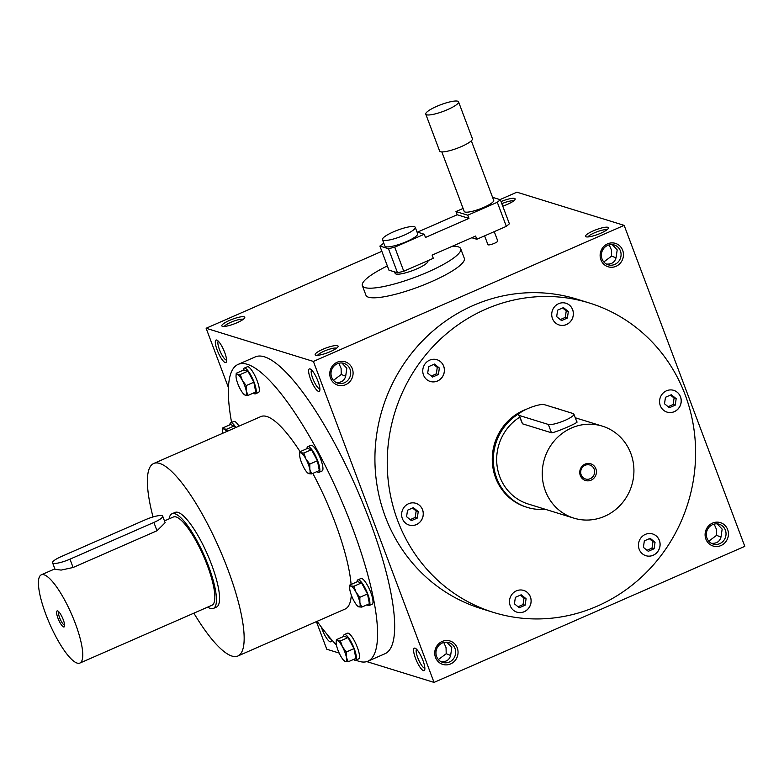 <?xml version="1.0" encoding="UTF-8"?>
<svg xmlns="http://www.w3.org/2000/svg" width="784" height="784" viewBox="0 0 784 784"><rect width="100%" height="100%" fill="white"/><g stroke="black" fill="none" stroke-linecap="round" stroke-linejoin="round"><path stroke-width="1.18" d="M669.389 407.719L664.509 403.78L665.469 397.282L671.3 394.734L676.171 398.674L675.22 405.161L669.389 407.719M670.457 395.097L674.083 398.027L673.133 404.515L675.22 405.161M673.133 404.515L668.135 406.7M685.157 394.773A161.965 153.409 -72.8 0 1 653.395 564.921A161.965 153.409 -72.8 0 1 493.577 612.441A161.965 153.409 -72.8 0 1 394.862 412.374A161.965 153.409 -72.8 0 1 589.284 302.977A161.965 153.409 -72.8 0 1 685.157 394.773M420.91 520.988A11.378 10.78 -72.8 0 1 409.101 525.045A11.378 10.78 -72.8 0 1 402.163 510.982A11.378 10.78 -72.8 0 1 415.824 503.299A11.378 10.78 -72.8 0 1 420.91 520.988M431.935 381.828A11.378 10.78 -72.8 0 1 430.22 381.455A11.378 10.78 -72.8 0 1 423.291 367.392A11.378 10.78 -72.8 0 1 436.953 359.709A11.378 10.78 -72.8 0 1 444.126 372.87A11.378 10.78 -72.8 0 1 431.935 381.828M552.455 318.539A11.378 10.78 -72.8 0 1 554.69 306.583A11.378 10.78 -72.8 0 1 565.921 303.241A11.378 10.78 -72.8 0 1 572.849 317.304A11.378 10.78 -72.8 0 1 559.188 324.988A11.378 10.78 -72.8 0 1 552.455 318.539M661.951 394.421A11.378 10.78 -72.8 0 1 673.76 390.363A11.378 10.78 -72.8 0 1 680.698 404.426A11.378 10.78 -72.8 0 1 667.037 412.11A11.378 10.78 -72.8 0 1 661.951 394.421M650.926 533.581A11.378 10.78 -72.8 0 1 652.641 533.953A11.378 10.78 -72.8 0 1 659.569 548.016A11.378 10.78 -72.8 0 1 645.908 555.699A11.378 10.78 -72.8 0 1 638.735 542.538A11.378 10.78 -72.8 0 1 650.926 533.581M530.405 596.869A11.378 10.78 -72.8 0 1 528.171 608.825A11.378 10.78 -72.8 0 1 516.94 612.167A11.378 10.78 -72.8 0 1 510.012 598.114A11.378 10.78 -72.8 0 1 523.673 590.421A11.378 10.78 -72.8 0 1 530.405 596.869M519.655 413.256A51.656 48.931 107.2 0 0 493.508 463.912A51.656 48.931 107.2 0 0 527.24 507.385L526.172 507.052A51.656 48.931 -72.8 0 1 495.596 477.77A51.656 48.931 -72.8 0 1 526.231 409.307M553.759 407.553A51.656 48.931 -72.8 0 1 556.689 408.356L557.767 408.689A51.656 48.931 107.2 0 0 554.837 407.886M319.901 388.942A10.359 2.568 66.4 0 1 313.59 380.436A10.359 2.568 66.4 0 1 311.62 370.019M318.02 381.298A12.26 3.038 66.4 0 1 319.725 390.677A12.26 3.038 66.4 0 1 311.473 381.357A12.26 3.038 66.4 0 1 310.219 368.97A12.26 3.038 66.4 0 1 318.02 381.298M217.188 350.115A12.26 3.038 -113.6 0 0 226.409 361.816A12.26 3.038 -113.6 0 0 223.724 350.056A12.26 3.038 -113.6 0 0 216.903 340.109A12.26 3.038 -113.6 0 0 217.188 350.115M422.978 660.549A12.26 3.038 66.4 0 1 424.683 669.928A12.26 3.038 66.4 0 1 416.441 660.608A12.26 3.038 66.4 0 1 415.187 648.221A12.26 3.038 66.4 0 1 422.978 660.549M321.381 627.131A12.26 3.038 -113.6 0 0 322.146 629.366A12.26 3.038 -113.6 0 0 331.367 641.067A12.26 3.038 -113.6 0 0 331.554 639.695M367.951 661.186L385.042 653.699A161.965 40.18 -113.6 0 0 369.695 520.674A161.965 40.18 -113.6 0 0 255.123 356.965L238.032 364.452A161.965 40.18 66.4 0 1 352.594 528.161A161.965 40.18 66.4 0 1 367.951 661.186A161.965 40.18 66.4 0 1 355.789 660.108M366.785 661.608L434.032 682.403L313.394 361.434L206.123 328.261L228.418 387.561M316.403 621.634L326.771 649.23L339.188 653.072M434.032 682.403L744.8 546.35L624.152 225.371L516.891 192.198L499.957 199.616M206.123 328.261L381.857 251.321M586.109 236.827A12.26 2.489 159.4 0 1 585.942 236.768A12.26 2.489 159.4 0 1 596.105 229.732A12.26 2.489 159.4 0 1 608.384 228.33A12.26 2.489 159.4 0 1 598.133 234.289A12.26 2.489 159.4 0 1 586.109 236.827M315.746 355.191A12.26 2.489 159.4 0 1 315.58 355.132A12.26 2.489 159.4 0 1 325.742 348.106A12.26 2.489 159.4 0 1 338.022 346.695A12.26 2.489 159.4 0 1 327.761 352.663A12.26 2.489 159.4 0 1 315.746 355.191M502.76 206.172A12.26 2.489 -20.6 0 0 515.068 199.469A12.26 2.489 -20.6 0 0 514.539 198.44A12.26 2.489 -20.6 0 0 501.025 201.566M244.177 316.805A12.26 2.489 -20.6 0 0 229.8 320.293A12.26 2.489 -20.6 0 0 222.254 326.271A12.26 2.489 -20.6 0 0 234.171 323.9A12.26 2.489 -20.6 0 0 244.706 317.834A12.26 2.489 -20.6 0 0 244.177 316.805M313.394 361.434L624.152 225.371M330.554 378.211A12.26 11.613 107.2 0 0 350.526 380.799A12.26 11.613 107.2 0 0 343.216 361.346A12.26 11.613 107.2 0 0 330.554 378.211M600.916 259.847A12.26 11.613 107.2 0 0 620.889 262.434A12.26 11.613 107.2 0 0 613.578 242.971A12.26 11.613 107.2 0 0 600.916 259.847M435.522 657.462A12.26 11.613 107.2 0 0 455.484 660.05A12.26 11.613 107.2 0 0 448.174 640.587A12.26 11.613 107.2 0 0 435.522 657.462M705.884 539.088A12.26 11.613 107.2 0 0 725.857 541.675A12.26 11.613 107.2 0 0 718.536 522.213A12.26 11.613 107.2 0 0 705.884 539.088M493.577 612.441L481.239 608.619A161.965 153.409 -72.8 0 1 382.533 408.562A161.965 153.409 -72.8 0 1 576.955 299.155L589.284 302.977M243.265 319.323A10.359 2.107 -20.6 0 0 243.148 319.284A10.359 2.107 -20.6 0 0 233.015 321.411A10.359 2.107 -20.6 0 0 224.322 326.448M513.628 200.959A10.359 2.107 -20.6 0 0 513.51 200.91A10.359 2.107 -20.6 0 0 501.819 203.664M218.295 341.158A10.359 2.568 -113.6 0 0 219.451 349.556A10.359 2.568 -113.6 0 0 226.586 360.081M446.851 642.233L451.79 647.496L450.692 655.101C449.555 659.844 446.331 662.039 441.01 661.676M438.413 659.569L446.204 653.719L450.624 655.453M446.204 653.719L446.057 647.643L443.783 642.498M424.859 668.193A10.359 2.568 66.4 0 1 418.548 659.677A10.359 2.568 66.4 0 1 416.578 649.27M326.889 634.168A10.359 2.568 -113.6 0 0 331.201 639.303M717.213 523.859L722.152 529.122L721.055 536.736C719.918 541.479 716.694 543.665 711.372 543.302M708.775 541.195L716.566 535.345L720.986 537.089M716.566 535.345L716.419 529.269L714.155 524.124M612.255 244.618L617.194 249.88L616.097 257.485C614.96 262.228 611.726 264.424 606.414 264.061M616.028 257.838L611.608 256.103L611.461 250.027L609.188 244.873M312.826 473.399A105.056 26.068 66.4 0 1 335.17 522.771A105.056 26.068 66.4 0 1 351.105 584.462M351.31 595.027A105.056 26.068 66.4 0 1 345.127 609.05L237.915 655.992A105.056 26.068 66.4 0 1 193.864 613.157M153.027 516.95A105.056 26.068 66.4 0 1 153.644 463.52L260.856 416.578A105.056 26.068 66.4 0 1 300.096 451.672M336.424 644.967A11.378 2.822 -113.6 0 0 340.344 655.404A11.378 2.822 -113.6 0 0 344.343 660.971A11.378 2.822 -113.6 0 0 345.323 661.549A11.378 2.822 -113.6 0 0 346.381 657.266L348.243 661.774L355.887 658.433L353.976 648.623L348.037 637.568L340.393 640.92L342.461 646.839A11.378 2.822 -113.6 0 0 337.483 640.685A11.378 2.822 -113.6 0 0 336.169 642.282A11.378 2.822 -113.6 0 0 336.424 644.967A161.965 40.18 66.4 0 1 317.108 621.32M231.584 422.419A161.965 40.18 66.4 0 1 238.032 364.452M171.951 513.794L175.057 512.442A51.656 12.818 66.4 0 1 211.602 564.647A51.656 12.818 66.4 0 1 216.492 607.071L213.385 608.433A51.656 12.818 -113.6 0 0 208.485 566.009A51.656 12.818 -113.6 0 0 171.951 513.794A51.656 12.818 -113.6 0 0 169.109 518.871M153.644 463.52A105.056 26.068 66.4 0 1 227.958 569.703A105.056 26.068 66.4 0 1 237.915 655.992M331.661 377.3A10.359 9.81 107.2 0 0 337.786 383.17A10.359 9.81 107.2 0 0 350.232 376.173A10.359 9.81 107.2 0 0 343.911 363.374A10.359 9.81 107.2 0 0 333.69 366.412A10.359 9.81 107.2 0 0 331.661 377.3M341.893 362.992L346.832 368.255L345.734 375.859C344.588 380.603 341.363 382.788 336.052 382.435M602.024 258.926A10.359 9.81 107.2 0 0 608.159 264.806A10.359 9.81 107.2 0 0 620.595 257.799A10.359 9.81 107.2 0 0 614.274 245A10.359 9.81 107.2 0 0 604.052 248.048A10.359 9.81 107.2 0 0 602.024 258.926M603.817 261.954L611.608 256.103M436.619 656.541A10.359 9.81 107.2 0 0 442.754 662.421A10.359 9.81 107.2 0 0 455.19 655.414A10.359 9.81 107.2 0 0 448.879 642.615A10.359 9.81 107.2 0 0 438.648 645.663A10.359 9.81 107.2 0 0 436.619 656.541M706.982 538.177A10.359 9.81 107.2 0 0 713.117 544.047A10.359 9.81 107.2 0 0 725.553 537.05A10.359 9.81 107.2 0 0 719.242 524.251A10.359 9.81 107.2 0 0 709.01 527.289A10.359 9.81 107.2 0 0 706.982 538.177M588 236.935A10.359 2.107 159.4 0 1 596.898 231.829A10.359 2.107 159.4 0 1 606.953 229.82M333.455 380.328L341.246 374.468L341.099 368.392L338.825 363.247M345.666 376.212L341.246 374.468M317.638 355.309A10.359 2.107 159.4 0 1 326.536 350.203A10.359 2.107 159.4 0 1 336.581 348.184M523.643 590.411A11.378 10.78 -72.8 0 1 530.356 596.859A11.378 10.78 -72.8 0 1 528.132 608.796A11.378 10.78 -72.8 0 1 516.921 612.157M519.302 607.767L514.422 603.827L515.382 597.339L521.213 594.782L526.084 598.721L525.133 605.219L519.302 607.767M520.37 595.154L523.996 598.074L523.036 604.572L518.048 606.757M523.036 604.572L525.133 605.219M523.996 598.074L526.084 598.721M415.804 503.289A11.378 10.78 -72.8 0 1 420.851 520.978A11.378 10.78 -72.8 0 1 409.072 525.035M406.582 516.705L407.533 510.217L413.364 507.66L418.244 511.599L417.284 518.087L411.453 520.645L406.582 516.705M436.923 359.699A11.378 10.78 -72.8 0 1 444.067 372.87A11.378 10.78 -72.8 0 1 431.876 381.808A11.378 10.78 -72.8 0 1 430.2 381.445M428.662 366.628L434.493 364.07L439.363 368.01L438.413 374.507L432.582 377.055L427.701 373.115L428.662 366.628M565.891 303.232A11.378 10.78 -72.8 0 1 572.8 317.285A11.378 10.78 -72.8 0 1 559.168 324.978M563.451 307.602L568.331 311.542L567.381 318.039L561.55 320.587L556.669 316.648L557.62 310.16L563.451 307.602M673.73 390.363A11.378 10.78 -72.8 0 1 680.639 404.407A11.378 10.78 -72.8 0 1 667.008 412.11M652.611 533.953A11.378 10.78 -72.8 0 1 659.52 547.996A11.378 10.78 -72.8 0 1 645.889 555.699M654.101 548.751L648.27 551.309L643.39 547.369L644.34 540.872L650.171 538.324L655.052 542.263L654.101 548.751L652.004 548.104L647.016 550.29M412.531 508.022L416.147 510.952L415.197 517.44L410.199 519.635M415.197 517.44L417.284 518.087M416.147 510.952L418.244 511.599M433.65 364.433L437.276 367.363L436.316 373.86L431.327 376.046M436.316 373.86L438.413 374.507M437.276 367.363L439.363 368.01M562.618 307.975L566.244 310.895L565.284 317.393L560.295 319.578M565.284 317.393L567.381 318.039M566.244 310.895L568.331 311.542M674.083 398.027L676.171 398.674M649.338 538.686L652.964 541.617L655.052 542.263M652.964 541.617L652.004 548.104M58.771 611.775A7.33 1.823 -113.6 0 0 60.192 619.115A7.33 1.823 -113.6 0 0 64.621 625.142M69.962 559.168L153.87 522.438A14.004 2.842 -20.6 0 0 162.7 516.176A14.004 2.842 -20.6 0 0 145.295 519.782L61.387 556.513A14.004 2.842 -20.6 0 0 52.567 562.775A14.004 2.842 -20.6 0 0 69.962 559.168L73.098 567.498L157.006 530.758L165.15 522.722L162.7 516.176M75.342 623.505A48.147 11.946 -113.6 0 0 41.278 574.829A48.147 11.946 -113.6 0 0 49.647 623.731A48.147 11.946 -113.6 0 0 79.909 663.048A48.147 11.946 -113.6 0 0 75.342 623.505M79.909 663.048L211.984 605.228A48.147 11.946 -113.6 0 0 207.417 565.676A48.147 11.946 -113.6 0 0 173.352 517.009L164.473 520.899M52.567 562.775L55.027 569.311L61.142 570.086L73.098 567.498M63.279 619.772A8.751 2.176 -113.6 0 0 57.712 610.961A8.751 2.176 -113.6 0 0 58.604 619.811A8.751 2.176 -113.6 0 0 64.494 626.465A8.751 2.176 -113.6 0 0 63.279 619.772M207.731 607.081A51.656 12.818 -113.6 0 0 213.385 608.433M342.461 646.839L346.332 651.974L346.381 657.266A11.378 2.822 -113.6 0 0 342.461 646.839M353.976 648.623L346.332 651.974M345.323 661.549L344.215 660.53L345.323 661.549L348.243 661.774M353.535 659.462A14.004 3.479 -113.6 0 0 355.564 660.206L358.68 658.854A14.004 3.479 -113.6 0 0 356.24 644.624A14.004 3.479 -113.6 0 0 347.439 633.188L344.333 634.55A14.004 3.479 -113.6 0 0 343.5 636.549M355.564 660.206A14.004 3.479 -113.6 0 0 353.133 645.987A14.004 3.479 -113.6 0 0 344.333 634.55M348.037 637.568L344.019 636.324L336.375 639.675L337.483 640.685L340.393 640.92M336.189 641.988L336.375 639.675M361.757 607.1L369.401 603.758L367.49 593.949L361.561 582.894L353.917 586.236L355.975 592.155L359.846 597.29L359.895 602.592A11.378 2.822 -113.6 0 0 355.975 592.155A11.378 2.822 -113.6 0 0 350.997 586.011A11.378 2.822 -113.6 0 0 349.684 587.598A11.378 2.822 -113.6 0 0 349.938 590.293A11.378 2.822 -113.6 0 0 353.858 600.72A11.378 2.822 -113.6 0 0 357.867 606.287A11.378 2.822 -113.6 0 0 358.837 606.875A11.378 2.822 -113.6 0 0 359.895 602.592L361.757 607.1L358.837 606.875L357.729 605.856L358.837 606.875M367.49 593.949L359.846 597.29M367.049 604.787A14.004 3.479 -113.6 0 0 369.088 605.532L372.194 604.17A14.004 3.479 -113.6 0 0 369.754 589.95A14.004 3.479 -113.6 0 0 360.954 578.504L357.847 579.866A14.004 3.479 -113.6 0 0 357.014 581.875M369.088 605.532A14.004 3.479 -113.6 0 0 366.647 591.303A14.004 3.479 -113.6 0 0 357.847 579.866M361.561 582.894L357.533 581.65L349.889 584.991L350.997 586.011L353.917 586.236M349.703 587.304L349.889 584.991M311.689 473.899L319.333 470.547L317.422 460.737L311.493 449.693L303.849 453.034L305.907 458.954L309.778 464.089L309.837 469.391A11.378 2.822 -113.6 0 0 305.907 458.954A11.378 2.822 -113.6 0 0 300.929 452.809A11.378 2.822 -113.6 0 0 299.615 454.397A11.378 2.822 -113.6 0 0 299.87 457.092A11.378 2.822 -113.6 0 0 303.79 467.519A11.378 2.822 -113.6 0 0 307.798 473.085A11.378 2.822 -113.6 0 0 308.778 473.673A11.378 2.822 -113.6 0 0 309.837 469.391L311.689 473.899L308.778 473.673L307.661 472.654L308.778 473.673M317.422 460.737L309.778 464.089M316.981 471.576A14.004 3.479 -113.6 0 0 319.019 472.331L322.126 470.968A14.004 3.479 -113.6 0 0 319.686 456.739A14.004 3.479 -113.6 0 0 310.885 445.302L307.779 446.664A14.004 3.479 -113.6 0 0 306.946 448.673M319.019 472.331A14.004 3.479 -113.6 0 0 316.579 458.101A14.004 3.479 -113.6 0 0 307.779 446.664M311.493 449.693L307.465 448.438L299.821 451.79L300.929 452.809L303.849 453.034M299.635 454.103L299.821 451.79M248.107 395.371L255.751 392.029L253.84 382.22L247.911 371.165L240.267 374.507L242.325 380.436L246.196 385.561L246.245 390.863A11.378 2.822 -113.6 0 0 242.325 380.436A11.378 2.822 -113.6 0 0 237.346 374.282A11.378 2.822 -113.6 0 0 236.033 375.869A11.378 2.822 -113.6 0 0 236.288 378.564A11.378 2.822 -113.6 0 0 240.208 388.991A11.378 2.822 -113.6 0 0 244.216 394.558A11.378 2.822 -113.6 0 0 245.186 395.146A11.378 2.822 -113.6 0 0 246.245 390.863L248.107 395.371L245.186 395.146L244.079 394.127L245.186 395.146M253.84 382.22L246.196 385.561M253.399 393.058A14.004 3.479 -113.6 0 0 255.437 393.803L258.544 392.441A14.004 3.479 -113.6 0 0 256.103 378.221A14.004 3.479 -113.6 0 0 247.303 366.785L244.196 368.137A14.004 3.479 -113.6 0 0 243.363 370.146M255.437 393.803A14.004 3.479 -113.6 0 0 252.997 379.583A14.004 3.479 -113.6 0 0 244.196 368.137M247.911 371.165L243.883 369.921L236.239 373.262L237.346 374.282L240.267 374.507M236.053 375.575L236.239 373.262M235.396 427.721L234.387 425.839L226.743 429.191L227.262 431.288M226.615 431.572A11.378 2.822 -113.6 0 0 223.832 428.966A11.378 2.822 -113.6 0 0 222.509 430.553A11.378 2.822 -113.6 0 0 222.774 433.238A11.378 2.822 -113.6 0 0 222.774 433.248M239.022 426.133A14.004 3.479 -113.6 0 0 233.789 421.459L230.682 422.821A14.004 3.479 -113.6 0 0 229.849 424.82M235.915 427.496A14.004 3.479 -113.6 0 0 230.682 422.821M234.387 425.839L230.369 424.595L222.725 427.946L223.832 428.966L226.743 429.191M222.538 430.259L222.725 427.946M594.164 469.155A7.33 6.948 107.2 0 0 581.022 469.949A7.33 6.948 107.2 0 0 592.724 476.858A7.33 6.948 107.2 0 0 594.164 469.155M573.202 413.57L544.243 404.613A14.004 2.842 -20.6 0 0 529.151 408.043A14.004 2.842 -20.6 0 0 518.704 414.981A14.004 2.842 -20.6 0 0 519.38 415.5L548.349 424.458A14.004 2.842 -20.6 0 0 563.441 421.028A14.004 2.842 -20.6 0 0 573.888 414.079A14.004 2.842 -20.6 0 0 573.202 413.57M630.816 453.426A48.147 45.609 107.2 0 0 602.318 426.133A48.147 45.609 107.2 0 0 544.517 458.66A48.147 45.609 107.2 0 0 573.859 518.136A48.147 45.609 107.2 0 0 621.379 504.014A48.147 45.609 107.2 0 0 630.816 453.426M519.567 417.284A48.147 45.609 107.2 0 0 496.919 464.481A48.147 45.609 107.2 0 0 528.279 504.034L573.859 518.136M518.704 414.981L522.516 423.821L551.475 432.778C555.444 432.748 581.855 421.194 576.338 421.9M595.86 468.734A8.751 8.291 107.2 0 0 581.591 466.892A8.751 8.291 107.2 0 0 586.814 480.788A8.751 8.291 107.2 0 0 595.86 468.734M560.638 409.679A51.656 48.931 107.2 0 0 557.767 408.689M527.24 507.385A51.656 48.931 107.2 0 0 545.194 509.267M383.778 243.158L379.887 246.058L388.933 270.137L397.517 272.793L403.78 271.244L433.307 258.318L432.102 255.114L475.604 236.062L476.809 239.267L506.337 226.351L509.384 223.803L500.339 199.734L492.577 197.333M379.887 246.058L388.462 248.714L397.517 272.793M388.462 248.714L394.734 247.176L403.78 271.244M382.465 239.649L384.875 246.068A17.513 3.557 -20.6 0 0 406.631 241.56A17.513 3.557 -20.6 0 0 417.656 233.74L415.246 227.321A17.513 3.557 159.4 0 1 400.105 236.817A17.513 3.557 159.4 0 1 382.465 239.649A17.513 3.557 159.4 0 1 393.49 231.829A17.513 3.557 159.4 0 1 415.246 227.321M394.734 247.176L424.262 234.249L417 232.005M500.339 199.734L497.291 202.272L467.764 215.198L455.965 211.553L463.079 208.436M441.833 151.9L464.206 211.435A15.758 3.205 -20.6 0 0 483.787 207.388A15.758 3.205 -20.6 0 0 493.704 200.341L471.331 140.816M476.809 239.267L471.811 237.728M467.764 215.198L468.969 218.413L457.17 214.757L417.46 232.142M457.17 214.757L455.965 211.553M458.552 101.832L472.429 138.748A17.513 3.557 159.4 0 1 457.288 148.235A17.513 3.557 159.4 0 1 439.648 151.067L425.771 114.15A17.513 3.557 159.4 0 1 436.796 106.34A17.513 3.557 159.4 0 1 458.552 101.832A17.513 3.557 159.4 0 1 443.411 111.318A17.513 3.557 159.4 0 1 425.771 114.15M494.243 231.643L497.752 240.953A5.253 1.068 159.4 0 1 493.205 243.804A5.253 1.068 159.4 0 1 487.913 244.647L484.61 235.857M468.969 218.413L425.467 237.454L424.262 234.249M497.291 202.272L506.337 226.351M427.799 260.729L427.907 261.023A17.513 3.557 159.4 0 1 412.776 270.519A17.513 3.557 159.4 0 1 395.136 273.351L394.577 271.881M452.486 246.186A52.528 10.662 159.4 0 1 460.688 248.704A52.528 10.662 159.4 0 1 415.275 277.173A52.528 10.662 159.4 0 1 362.355 285.67A52.528 10.662 159.4 0 1 387.355 265.943M460.688 248.704L464.314 258.338A52.528 10.662 159.4 0 1 418.891 286.797A52.528 10.662 159.4 0 1 365.971 295.303L362.355 285.67M153.87 522.438L157.006 530.758M519.38 415.5L522.516 423.821M548.349 424.458L551.475 432.778M41.278 574.829L54.86 568.89M336.169 642.282L336.209 641.42M349.684 587.598L349.723 586.746M299.615 454.397L299.655 453.544M236.033 375.869L236.072 375.017M222.509 430.553L222.558 429.691M602.318 426.133L575.27 417.774M576.975 422.282L573.888 414.079"/></g></svg>

